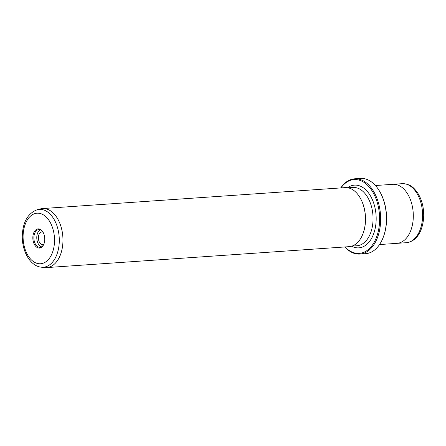 <?xml version="1.0" encoding="UTF-8"?>
<svg xmlns="http://www.w3.org/2000/svg" width="446" height="446" viewBox="0 0 446 446"><rect width="100%" height="100%" fill="white"/><g stroke="black" fill="none" stroke-linecap="round" stroke-linejoin="round"><path stroke-width="0.67" d="M42.994 232.154A6.289 3.886 -94 0 0 41.852 231.965A6.289 3.886 -94 0 0 38.389 237.562A6.289 3.886 -94 0 0 42.721 244.508A6.289 3.886 -94 0 0 43.825 244.163M44.767 239.513A9.617 5.943 86 0 1 43.881 244.079A9.617 5.943 86 0 1 37.063 247.446A9.617 5.943 86 0 1 32.842 237.445A9.617 5.943 86 0 1 36.656 229.305A9.617 5.943 86 0 1 43.061 232.232A9.617 5.943 86 0 1 44.767 239.513M43.184 232.461A8.875 5.486 -94 0 0 38.774 229.584A8.875 5.486 -94 0 0 33.879 237.484A8.875 5.486 -94 0 0 40.001 247.296A8.875 5.486 -94 0 0 43.976 243.839M40.246 229.802A8.875 5.486 -94 0 0 36.784 237.283A8.875 5.486 -94 0 0 41.428 246.878M345.026 246.945A36.985 22.863 -94 0 0 379.602 220.458A36.985 22.863 -94 0 0 366.183 184.003A36.985 22.863 -94 0 0 340.939 187.911M340.772 187.922A37.726 23.32 86 0 1 354.642 178.807A37.726 23.32 86 0 1 380.639 220.497A37.726 23.32 86 0 1 359.855 254.075A37.726 23.32 86 0 1 344.858 246.956M379.736 191.529L379.992 191.97A36.985 22.863 86 0 1 386.565 219.973A36.985 22.863 86 0 1 383.142 237.551L382.952 238.019A37.726 23.32 -94 0 0 386.442 220.095A37.726 23.32 -94 0 0 379.736 191.529A37.726 23.32 -94 0 0 360.446 178.406L354.642 178.807M62.953 241.258A29.587 18.292 -94 0 0 42.565 208.561A29.587 18.292 -94 0 0 40.558 208.879L37.336 209.692A28.996 17.924 86 0 1 59.279 241.42A28.996 17.924 86 0 1 41.316 267.193L44.617 267.555A29.587 18.292 -94 0 0 46.646 267.594A29.587 18.292 -94 0 0 62.953 241.258M375.437 185.525L392.909 184.315A29.587 18.292 86 0 1 413.297 217.012A29.587 18.292 86 0 1 396.996 243.349L379.524 244.559M46.646 267.594L349.14 246.66A29.587 18.292 -94 0 0 362.709 234.384A29.587 18.292 -94 0 0 365.447 220.324A29.587 18.292 -94 0 0 360.19 197.918A29.587 18.292 -94 0 0 345.053 187.627L42.565 208.561M362.76 234.267A29.219 18.063 -94 0 0 362.804 234.144A29.219 18.063 -94 0 0 365.508 220.263A29.219 18.063 -94 0 0 360.312 198.141A29.219 18.063 -94 0 0 360.251 198.03M359.855 254.075L365.653 253.674A37.726 23.32 -94 0 0 382.952 238.019M54.512 241.202A25.333 15.66 -94 0 0 39.421 213.327A25.333 15.66 -94 0 0 23.097 235.756A25.333 15.66 -94 0 0 38.189 263.625A25.333 15.66 -94 0 0 54.512 241.202M422.579 216.371A29.581 18.286 -94 0 0 402.192 183.68C410.877 183.942 413.821 187.877 417.501 192.678C421.754 199.323 423.817 207.134 423.7 216.126C423.165 229.439 417.618 241.375 406.273 242.702A29.581 18.286 -94 0 0 422.579 216.371M347.618 187.738A31.437 19.434 86 0 1 376.162 219.861A31.437 19.434 86 0 1 351.665 246.198M351.994 246.092L356.945 245.752A29.219 18.063 -94 0 0 373.046 219.744A29.219 18.063 -94 0 0 352.914 187.454L347.958 187.799M37.336 209.692C27.931 213.227 22.919 221.818 22.3 235.466C21.776 250.685 29.938 266.078 41.316 267.193M393.227 184.298L402.192 183.68M397.308 243.321L406.273 242.702"/></g></svg>
